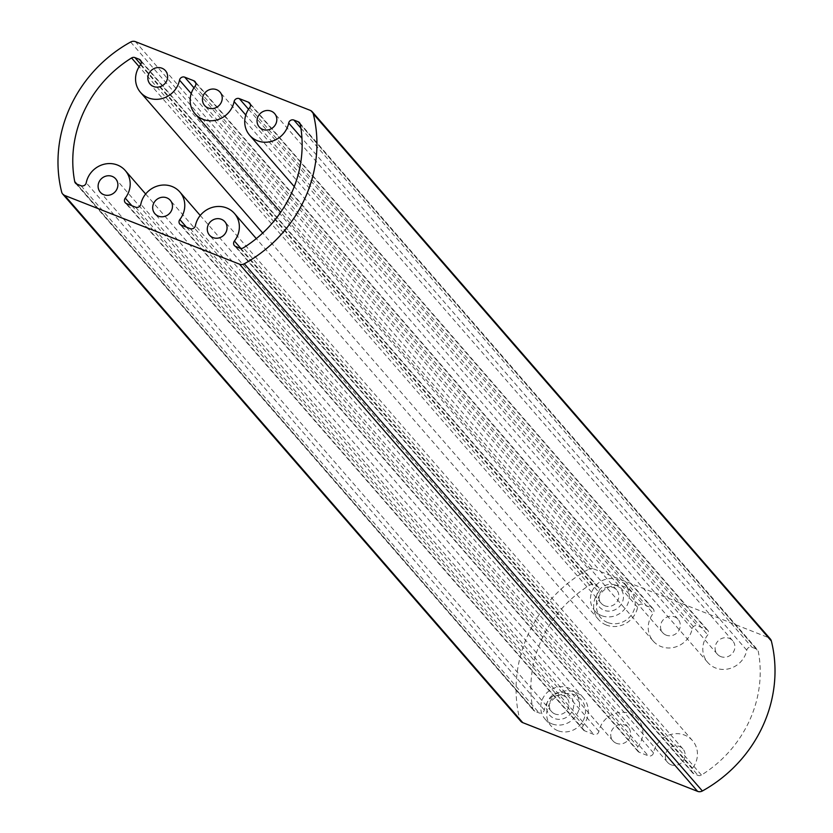 <?xml version="1.0" encoding="UTF-8"?>
<svg xmlns="http://www.w3.org/2000/svg" width="833" height="833" viewBox="0 0 833 833"><rect width="100%" height="100%" fill="white"/><g stroke="black" fill="none" stroke-linecap="round" stroke-linejoin="round"><path stroke-width="0.62" stroke-dasharray="4.17 3.12" d="M565.899 693.327A14.005 13.036 -41 0 0 547.812 701.042A14.005 13.036 -41 0 0 554.341 718.442A14.005 13.036 -41 0 0 572.427 710.716A14.005 13.036 -41 0 0 565.899 693.327M554.997 713.975A10.194 9.486 139 0 1 551.508 711.517A10.194 9.486 139 0 1 551.415 699.345A10.194 9.486 139 0 1 563.41 695.69A10.194 9.486 139 0 1 566.898 698.137A10.194 9.486 139 0 1 566.992 710.31A10.194 9.486 139 0 1 554.997 713.975M615.649 585.151A14.005 13.036 -41 0 0 597.573 592.867A14.005 13.036 -41 0 0 604.102 610.266A14.005 13.036 -41 0 0 622.189 602.54A14.005 13.036 -41 0 0 615.649 585.151M604.758 605.799A10.194 9.486 139 0 1 601.259 603.342A10.194 9.486 139 0 1 601.176 591.17A10.194 9.486 139 0 1 613.161 587.515A10.194 9.486 139 0 1 616.659 589.962A10.194 9.486 139 0 1 616.753 602.134A10.194 9.486 139 0 1 604.758 605.799M607.58 622.501A20.013 18.618 139 0 1 600.728 617.68A20.013 18.618 139 0 1 600.551 593.804A20.013 18.618 139 0 1 624.084 586.619A20.013 18.618 139 0 1 630.935 591.44A20.013 18.618 139 0 1 631.112 615.316A20.013 18.618 139 0 1 607.58 622.501M601.624 615.649A20.013 18.618 139 0 1 594.772 610.828A20.013 18.618 139 0 1 594.595 586.953A20.013 18.618 139 0 1 618.128 579.768A20.013 18.618 139 0 1 624.979 584.579A20.013 18.618 139 0 1 625.156 608.465A20.013 18.618 139 0 1 601.624 615.649M557.818 730.676A20.013 18.618 139 0 1 550.977 725.855A20.013 18.618 139 0 1 550.79 701.98A20.013 18.618 139 0 1 574.333 694.795A20.013 18.618 139 0 1 581.184 699.616A20.013 18.618 139 0 1 581.361 723.492A20.013 18.618 139 0 1 557.818 730.676M551.873 723.825A20.013 18.618 139 0 1 545.021 719.004A20.013 18.618 139 0 1 544.834 695.128A20.013 18.618 139 0 1 568.377 687.943A20.013 18.618 139 0 1 575.228 692.764A20.013 18.618 139 0 1 575.405 716.64A20.013 18.618 139 0 1 551.873 723.825M616.462 743.328A10.194 9.486 139 0 1 612.963 740.87A10.194 9.486 139 0 1 612.869 728.708A10.194 9.486 139 0 1 624.865 725.043A10.194 9.486 139 0 1 628.363 727.501A10.194 9.486 139 0 1 628.446 739.662A10.194 9.486 139 0 1 616.462 743.328M671.044 764.777A10.194 9.486 139 0 1 667.556 762.32A10.194 9.486 139 0 1 667.462 750.158A10.194 9.486 139 0 1 679.457 746.493A10.194 9.486 139 0 1 682.945 748.95A10.194 9.486 139 0 1 683.039 761.123A10.194 9.486 139 0 1 671.044 764.777M606.403 625.073A22.866 21.273 139 0 1 598.573 619.565A22.866 21.273 139 0 1 598.583 591.992A3.811 3.551 -41 0 0 597.271 586.474L593.023 584.797A3.811 3.551 -41 0 0 589.649 585.162A118.151 109.925 -41 0 0 532.787 708.768A3.811 3.551 -41 0 0 534.859 711.267L539.107 712.933A3.811 3.551 -41 0 0 544.313 709.976A22.866 21.273 139 0 1 560.776 691.827A22.866 21.273 139 0 1 583.339 697.742A22.866 21.273 139 0 1 583.329 725.314A3.811 3.551 -41 0 0 584.631 730.822L593.7 734.383A3.811 3.551 -41 0 0 598.896 731.426A22.866 21.273 139 0 1 615.358 713.277A22.866 21.273 139 0 1 637.922 719.191A22.866 21.273 139 0 1 637.911 746.764A3.811 3.551 -41 0 0 639.213 752.272L648.282 755.833A3.811 3.551 -41 0 0 653.478 752.876A22.866 21.273 139 0 1 669.94 734.727A22.866 21.273 139 0 1 692.515 740.641A22.866 21.273 139 0 1 692.504 768.213A3.811 3.551 -41 0 0 693.806 773.722L698.054 775.398A3.811 3.551 -41 0 0 701.438 775.044A118.151 109.925 -41 0 0 758.29 651.427A3.811 3.551 -41 0 0 756.229 648.938L751.97 647.262A3.811 3.551 -41 0 0 746.774 650.219A22.866 21.273 139 0 1 715.568 667.972A22.866 21.273 139 0 1 707.738 662.464A22.866 21.273 139 0 1 707.748 634.892A3.811 3.551 -41 0 0 706.446 629.373L697.388 625.812A3.811 3.551 -41 0 0 692.181 628.769A22.866 21.273 139 0 1 660.986 646.523A22.866 21.273 139 0 1 653.155 641.014A22.866 21.273 139 0 1 653.166 613.442A3.811 3.551 -41 0 0 651.864 607.923L642.795 604.362A3.811 3.551 -41 0 0 637.599 607.319A22.866 21.273 139 0 1 606.403 625.073M666.213 635.152A10.194 9.486 139 0 1 662.724 632.695A10.194 9.486 139 0 1 662.631 620.533A10.194 9.486 139 0 1 674.626 616.868A10.194 9.486 139 0 1 678.114 619.325A10.194 9.486 139 0 1 678.208 631.487A10.194 9.486 139 0 1 666.213 635.152M720.795 656.602A10.194 9.486 139 0 1 717.307 654.144A10.194 9.486 139 0 1 717.213 641.983A10.194 9.486 139 0 1 729.208 638.317A10.194 9.486 139 0 1 732.696 640.775A10.194 9.486 139 0 1 732.79 652.947A10.194 9.486 139 0 1 720.795 656.602M130.625 42.025L588.712 569.22A133.395 124.107 -41 0 0 519.73 719.202L61.652 192.007M588.712 569.22A5.716 5.321 139 0 1 593.502 568.845L135.425 41.65M310.24 110.352L768.318 637.547L593.502 568.845M768.318 637.547A5.716 5.321 139 0 1 770.275 638.921M520.802 721.274A5.716 5.321 139 0 1 519.73 719.202M140.496 64.787L598.583 591.992M195.089 86.236L653.166 613.442M249.671 107.686L707.748 634.892M584.631 730.822L126.554 203.627M135.612 207.188L593.7 734.383M639.213 752.272L181.136 225.077M190.205 228.638L648.282 755.833M693.806 773.722L235.729 246.526M239.977 248.203L698.054 775.398M597.271 586.474L141.225 61.611M140.798 64.339L593.023 584.797M193.964 87.809L642.795 604.362M651.864 607.923L195.817 83.061M248.557 109.258L697.388 625.812M706.446 629.373L250.4 104.51M300.213 124.232L758.29 651.427M701.438 775.044L243.351 247.838M300.88 128.105L751.97 647.262M756.229 648.938L300.172 124.075M589.649 585.162L139.163 66.702M76.928 184.124L532.787 708.768M81.03 185.738L539.107 712.933M534.859 711.267L76.771 184.062M746.774 650.219L301.952 138.288M692.181 628.769L245.797 115.027M637.599 607.319L191.215 93.577M240.852 248.421L692.504 768.213M653.478 752.876L195.401 225.681M186.436 227.159L637.911 746.764M598.896 731.426L140.819 204.231M131.843 205.709L583.329 725.314M544.313 709.976L86.226 182.781M594.772 610.828L600.728 617.68M545.021 719.004L550.977 725.855M612.963 740.87L154.886 213.675M667.556 762.32L209.468 235.125M598.573 619.565L262.718 233.042M662.724 632.695L204.637 105.499M653.155 641.014L280.659 212.311M717.307 654.144L259.23 126.949M707.738 662.464L294.268 186.602M551.508 711.517L100.304 192.225M601.259 603.342L150.055 84.05M616.659 589.962L165.444 70.68M566.898 698.137L115.693 178.856M732.696 640.775L274.619 113.58M678.114 619.325L220.037 92.13M692.515 740.641L256.304 238.613M682.945 748.95L224.868 221.755M637.922 719.191L200.232 215.455M628.363 727.501L170.276 200.305M583.339 697.742L145.65 194.006M75.47 183.145L533.547 710.341M299.453 122.659L757.53 649.855M583.329 729.906L125.252 202.711M637.911 751.356L179.834 224.16M692.504 772.805L234.417 245.61M598.583 587.39L140.496 60.195M653.166 608.84L195.089 81.644M707.748 630.289L249.671 103.094M575.228 692.764L581.184 699.616M624.979 584.579L630.935 591.44"/><path stroke-width="1.25" d="M166.787 197.848A10.194 9.486 -41 0 0 154.792 201.513A10.194 9.486 -41 0 0 154.886 213.675A10.194 9.486 -41 0 0 158.374 216.132A10.194 9.486 -41 0 0 170.369 212.467A10.194 9.486 -41 0 0 170.276 200.305A10.194 9.486 -41 0 0 166.787 197.848M221.37 219.298A10.194 9.486 -41 0 0 209.385 222.963A10.194 9.486 -41 0 0 209.468 235.125A10.194 9.486 -41 0 0 212.967 237.582A10.194 9.486 -41 0 0 224.952 233.917A10.194 9.486 -41 0 0 224.868 221.755A10.194 9.486 -41 0 0 221.37 219.298M141.225 61.611L139.194 59.278A3.811 3.551 139 0 1 140.496 64.787A22.866 21.273 -41 0 0 140.485 92.359A22.866 21.273 -41 0 0 148.316 97.867A22.866 21.273 -41 0 0 179.522 80.124A3.811 3.551 139 0 1 184.718 77.167L193.964 87.809M216.538 89.672A10.194 9.486 -41 0 0 204.554 93.338A10.194 9.486 -41 0 0 204.637 105.499A10.194 9.486 -41 0 0 208.135 107.957A10.194 9.486 -41 0 0 220.131 104.292A10.194 9.486 -41 0 0 220.037 92.13A10.194 9.486 -41 0 0 216.538 89.672M195.817 83.061L193.787 80.728A3.811 3.551 139 0 1 195.089 86.236A22.866 21.273 -41 0 0 195.078 113.809A22.866 21.273 -41 0 0 202.908 119.317A22.866 21.273 -41 0 0 234.104 101.574A3.811 3.551 139 0 1 239.3 98.617L248.557 109.258M271.131 111.122A10.194 9.486 -41 0 0 259.136 114.787A10.194 9.486 -41 0 0 259.23 126.949A10.194 9.486 -41 0 0 262.718 129.407A10.194 9.486 -41 0 0 274.713 125.741A10.194 9.486 -41 0 0 274.619 113.58A10.194 9.486 -41 0 0 271.131 111.122M250.4 104.51L248.369 102.178A3.811 3.551 139 0 1 249.671 107.686A22.866 21.273 -41 0 0 249.661 135.258A22.866 21.273 -41 0 0 257.491 140.767A22.866 21.273 -41 0 0 288.687 123.024A3.811 3.551 139 0 1 293.893 120.067L300.88 128.105M112.205 176.398A10.194 9.486 -41 0 0 100.21 180.053A10.194 9.486 -41 0 0 100.304 192.225A10.194 9.486 -41 0 0 103.792 194.683A10.194 9.486 -41 0 0 115.787 191.017A10.194 9.486 -41 0 0 115.693 178.856A10.194 9.486 -41 0 0 112.205 176.398M161.956 68.223A10.194 9.486 -41 0 0 149.961 71.877A10.194 9.486 -41 0 0 150.055 84.05A10.194 9.486 -41 0 0 153.543 86.507A10.194 9.486 -41 0 0 165.538 82.842A10.194 9.486 -41 0 0 165.444 70.68A10.194 9.486 -41 0 0 161.956 68.223M145.65 194.006L125.262 170.536A22.866 21.273 -41 0 1 125.252 198.108A3.811 3.551 139 0 0 126.554 203.627L135.612 207.188A3.811 3.551 139 0 0 140.819 204.231A22.866 21.273 -41 0 1 157.281 186.082A22.866 21.273 -41 0 1 179.845 191.986A22.866 21.273 -41 0 1 179.834 219.558L186.436 227.159M179.834 219.558A3.811 3.551 139 0 0 181.136 225.077L190.205 228.638A3.811 3.551 139 0 0 195.401 225.681A22.866 21.273 -41 0 1 211.863 207.532A22.866 21.273 -41 0 1 234.427 213.435A22.866 21.273 -41 0 1 234.417 241.008L240.852 248.421M234.417 241.008A3.811 3.551 139 0 0 235.729 246.526L239.977 248.203A3.811 3.551 139 0 0 243.351 247.838A118.151 109.925 -41 0 0 300.213 124.232A3.811 3.551 139 0 0 298.141 121.733L293.893 120.067M139.194 59.278L134.946 57.602L140.798 64.339M193.787 80.728L184.718 77.167M248.369 102.178L239.3 98.617M125.262 170.536A22.866 21.273 -41 0 0 102.688 164.632A22.866 21.273 -41 0 0 86.226 182.781A3.811 3.551 139 0 1 81.03 185.738L76.771 184.062A3.811 3.551 139 0 1 74.71 181.573L76.928 184.124M139.163 66.702L131.562 57.956A118.151 109.925 -41 0 0 74.71 181.573M131.562 57.956A3.811 3.551 139 0 1 134.946 57.602M310.24 110.352L135.425 41.65A5.716 5.321 -41 0 0 130.625 42.025A133.395 124.107 -41 0 0 61.652 192.007A5.716 5.321 -41 0 0 64.682 195.453L239.498 264.155A5.716 5.321 -41 0 0 244.288 263.78A133.395 124.107 -41 0 0 313.27 113.798A5.716 5.321 -41 0 0 310.24 110.352M312.198 111.726L770.275 638.921A5.716 5.321 139 0 1 771.348 640.994L313.27 113.798M244.288 263.78L702.375 790.975A133.395 124.107 -41 0 0 771.348 640.994M702.375 790.975A5.716 5.321 139 0 1 697.575 791.35L239.498 264.155M64.682 195.453L522.76 722.648L697.575 791.35M522.76 722.648A5.716 5.321 139 0 1 520.802 721.274L62.725 194.079M300.172 124.075L298.141 121.733M301.952 138.288L288.687 123.024M245.797 115.027L234.104 101.574M191.215 93.577L179.522 80.124M125.252 198.108L131.843 205.709M262.718 233.042L140.485 92.359M280.659 212.311L195.078 113.809M294.268 186.602L249.661 135.258M256.304 238.613L234.427 213.435M200.232 215.455L179.845 191.986"/></g></svg>
